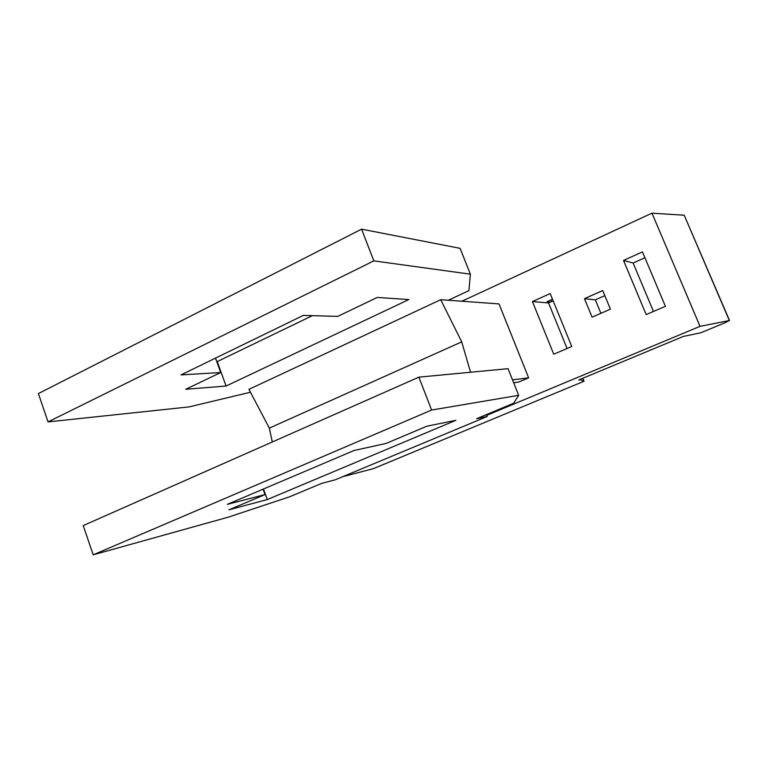 <?xml version="1.0" encoding="UTF-8"?>
<svg xmlns="http://www.w3.org/2000/svg" width="768" height="768" viewBox="0 0 768 768"><rect width="100%" height="100%" fill="white"/><g stroke="black" fill="none" stroke-linecap="round" stroke-linejoin="round"><path stroke-width="1.15" d="M582.816 378.259L584.035 381.245L580.944 379.92L578.851 379.92L683.213 336.48L701.069 332.688L725.011 322.752L729.341 320.525L700.022 326.342L486.739 415.334M584.035 381.245L373.478 468.614L342.653 476.726M461.875 301.229L651.974 213.168L684.211 215.213L729.341 320.525M729.533 320.506L684.211 215.213M553.162 300.874L549.446 302.544L548.774 300.902M550.915 299.942L551.578 301.584M600.902 313.315L595.334 299.846L604.829 295.651M653.453 311.434L633.139 263.03L644.928 257.731M567.082 348.499L548.544 302.947L549.446 302.544L547.027 301.69L552.49 299.232M580.944 379.92L580.637 379.171M571.757 346.493L553.747 354.221L532.426 301.565L550.176 293.558L571.757 346.493M642.47 251.904L665.386 306.317L646.166 314.563L623.52 260.448L642.47 251.904M602.717 290.554L610.426 309.158L592.09 317.165L584.467 298.656L602.717 290.554M513.658 382.742L518.63 382.08L528.634 377.837L499.008 303.907L440.707 299.702L248.938 389.347L269.328 428.112L461.722 341.866L470.554 372.24M651.974 213.168L700.022 326.342M93.187 554.832L83.242 525.571L418.877 377.155L508.051 368.678L518.678 395.318L431.616 410.054L93.187 554.832L228.451 517.114L289.565 496.81L321.648 483.408L335.318 479.779L487.2 416.486L486.451 414.595M518.678 395.318L513.686 403.229L476.659 418.685L487.2 416.486M227.366 504.346L265.046 494.582L228.922 509.837L267.312 499.546L455.885 420.317L426.95 426.173L386.054 443.453L354.096 450.48L227.366 504.346M267.312 499.546L263.482 488.995M265.046 494.582L263.078 489.168M431.616 410.054L418.877 377.155M181.018 374.899L220.723 372.518L185.76 389.28L226.09 386.026L408.826 299.568L377.261 297.437L337.757 316.387L303.322 315.398L181.018 374.899M250.464 392.246L189.034 406.906L48.029 421.901L373.843 260.87L470.381 274.186L468.912 290.64L448.291 300.25M312.394 315.658L216.826 361.776M226.09 386.026L217.277 361.757M470.381 274.186L460.08 248.333L361.565 229.162L38.4 393.562L48.029 421.901M220.723 372.518L215.501 358.118M373.843 260.87L361.565 229.162M528.634 377.837L512.515 379.862M440.707 299.702L461.722 341.866M269.328 428.112L272.294 441.974M548.544 302.947L532.426 301.565M633.139 263.03L623.52 260.448M595.334 299.846L584.467 298.656"/></g></svg>
